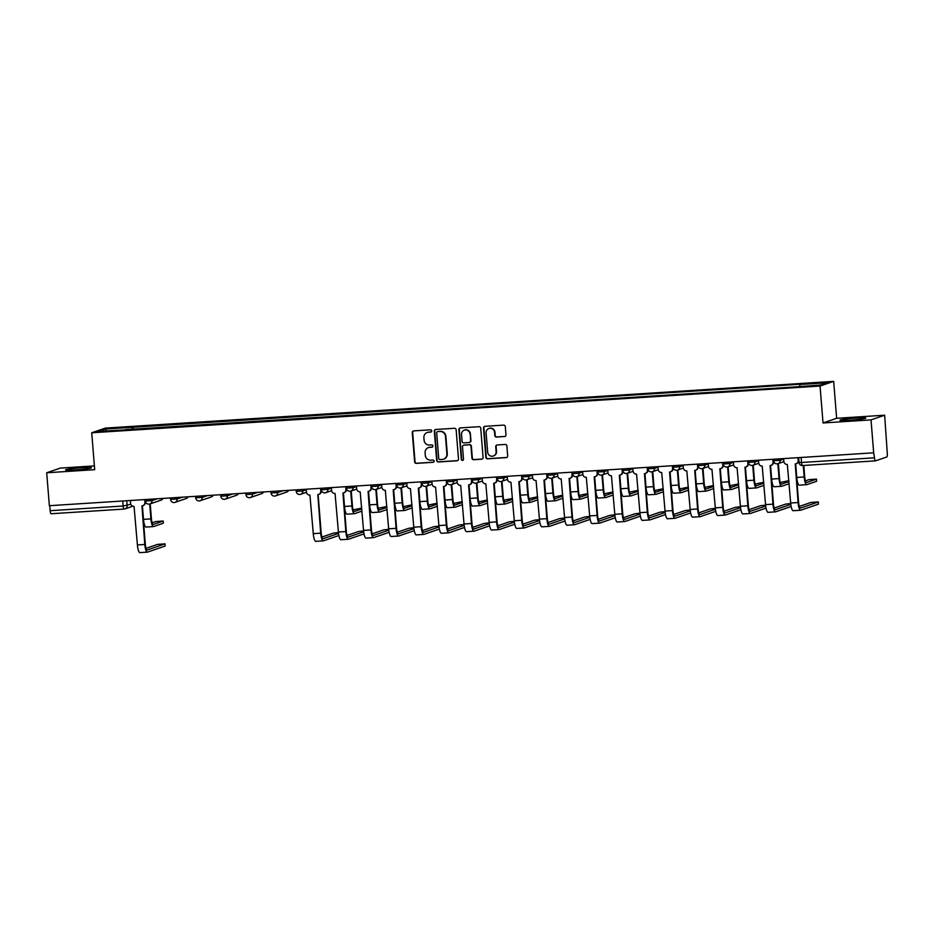 <?xml version="1.0" encoding="UTF-8"?>
<svg xmlns="http://www.w3.org/2000/svg" width="934" height="934" viewBox="0 0 934 934"><rect width="100%" height="100%" fill="white"/><g stroke="black" fill="none" stroke-linecap="round" stroke-linejoin="round"><path stroke-width="1.4" d="M431.718 430.878A1.144 1.109 -108.9 0 0 430.516 429.815L413.727 430.889A1.634 1.576 -108.9 0 0 412.268 432.617L414.626 461.863A1.634 1.576 -108.9 0 0 416.331 463.381L433.131 462.307A1.144 1.109 -108.9 0 0 434.147 461.104A1.144 1.109 -108.9 0 0 432.956 460.03L430.772 460.17A5.23 5.055 -108.9 0 1 425.297 455.302L425.098 452.862A5.23 5.055 -108.9 0 1 429.745 447.339L431.917 447.199A1.144 1.109 -108.9 0 0 432.932 445.985A1.144 1.109 -108.9 0 0 431.73 444.923L429.558 445.063A5.23 5.055 -108.9 0 1 424.083 440.183L423.884 437.754A5.23 5.055 -108.9 0 1 428.531 432.22L430.702 432.092A1.144 1.109 -108.9 0 0 431.718 430.878M855.964 418.082A12.983 0.841 -4.6 0 0 839.923 420.183A12.983 0.841 -4.6 0 0 849.765 420.207A12.983 0.841 -4.6 0 0 865.806 418.105A12.983 0.841 -4.6 0 0 855.964 418.082M81.562 467.771A12.983 0.841 -4.6 0 0 65.532 469.872A12.983 0.841 -4.6 0 0 75.374 469.895A12.983 0.841 -4.6 0 0 91.404 467.782A12.983 0.841 -4.6 0 0 81.562 467.771M504.523 436.575A1.634 1.576 -108.9 0 0 505.971 434.847L505.306 426.651A1.634 1.576 -108.9 0 0 503.601 425.122L484.944 426.324A1.634 1.576 -108.9 0 0 483.497 428.041L485.843 457.298A1.634 1.576 -108.9 0 0 487.56 458.816L506.216 457.625A1.634 1.576 -108.9 0 0 507.664 455.897L506.87 445.985A1.634 1.576 -108.9 0 0 505.154 444.456L497.168 444.969A1.634 1.576 -108.9 0 0 495.721 446.697L496.117 451.612A4.366 4.226 -108.9 0 1 493.304 456.014A4.366 4.226 -108.9 0 1 487.653 452.149L486.112 432.897A4.366 4.226 -108.9 0 1 488.914 428.496A4.366 4.226 -108.9 0 1 494.565 432.36L494.822 435.571A1.634 1.576 -108.9 0 0 496.538 437.089L504.92 436.447A1.634 1.576 -108.9 0 0 505.119 436.411M820.052 386.046L823.029 422.962L871.025 419.88L873.675 452.815L49.35 505.703L46.7 472.767L94.696 469.685L91.73 432.769L820.052 386.046L833.665 381.376L105.332 428.099L91.73 432.769M456.142 429.803A1.634 1.576 -108.9 0 0 454.426 428.274L435.781 429.477A1.634 1.576 -108.9 0 0 434.322 431.204L436.68 460.45A1.634 1.576 -108.9 0 0 438.385 461.968L457.041 460.777A1.634 1.576 -108.9 0 0 458.501 459.049L456.142 429.803M460.357 427.9L479.014 426.698A1.634 1.576 -108.9 0 1 480.73 428.227L483.076 457.473A1.634 1.576 -108.9 0 1 481.629 459.201L473.643 459.703A1.634 1.576 -108.9 0 1 471.939 458.185L470.981 446.324A1.634 1.576 -108.9 0 0 469.265 444.806L463.976 445.144A1.634 1.576 -108.9 0 0 462.517 446.872L463.509 459.213A1.144 1.109 -108.9 0 1 462.774 460.369A1.144 1.109 -108.9 0 1 461.303 459.353L458.909 429.628A1.634 1.576 -108.9 0 1 460.357 427.9M871.025 419.88L884.638 415.21L887.3 453.422A3.327 0.806 86.3 0 1 886.775 456.995L875.543 460.847A3.327 0.806 86.3 0 1 875.497 460.859L802.528 465.541A3.327 0.806 -93.7 0 1 801.524 462.493L874.481 457.812A3.327 0.806 86.3 0 0 875.497 460.859M94.392 465.903L60.313 468.097L46.7 472.767M884.638 415.21L836.642 418.292L833.665 381.376M873.675 452.815L874.481 457.812M124.07 509.065L51.218 513.735A3.327 0.806 -93.7 0 1 51.172 513.747A3.327 0.806 -93.7 0 1 50.156 510.7L123.125 506.018L130.807 504.278M49.759 505.679L50.156 510.7M125.565 429.897L98.42 431.38L105.087 429.091L132.149 427.352L131.834 429.488M799.644 386.384L799.913 384.504L800.847 384.189L132.149 427.352M799.913 384.504L826.975 382.777L820.309 385.065L792.312 387.12L125.483 429.64M823.029 422.962L836.642 418.292M133.27 429.395L133.072 427.036M105.087 429.091L106.499 430.854M431.169 431.94A1.144 1.109 -108.9 0 1 431.099 431.952L428.928 432.092A5.23 5.055 -108.9 0 0 427.644 432.349L427.247 432.477M428.461 447.596L428.858 447.456A5.23 5.055 -108.9 0 1 430.142 447.199L432.314 447.059A1.144 1.109 -108.9 0 0 432.384 447.059M413.529 430.913A1.634 1.576 -108.9 0 0 412.665 432.477L415.023 461.723A1.634 1.576 -108.9 0 0 416.727 463.252L433.528 462.167A1.144 1.109 -108.9 0 0 433.609 462.167M435.583 429.5A1.634 1.576 -108.9 0 0 434.719 431.064L437.077 460.31A1.634 1.576 -108.9 0 0 438.782 461.84L457.438 460.637A1.634 1.576 -108.9 0 0 457.637 460.614M437.696 431.636A1.144 1.109 -108.9 0 0 436.68 432.851L438.747 458.512A1.144 1.109 -108.9 0 0 439.949 459.586L442.237 459.435A5.23 5.055 -108.9 0 0 446.884 453.912L445.471 436.365A5.23 5.055 -108.9 0 0 439.996 431.496L438.093 431.496A1.144 1.109 -108.9 0 0 437.812 431.555L437.416 431.695M443.522 459.178L443.919 459.049A5.23 5.055 -108.9 0 0 447.281 453.772L446.884 453.912M438.093 431.496L440.393 431.356A5.23 5.055 -108.9 0 1 445.868 436.225L447.281 453.772M463.568 445.226L463.964 445.086A1.634 1.576 -108.9 0 1 464.373 445.004L469.662 444.666A1.634 1.576 -108.9 0 1 471.378 446.183L472.335 458.045A1.634 1.576 -108.9 0 0 474.04 459.575L482.026 459.061A1.634 1.576 -108.9 0 0 482.224 459.038M460.158 427.924A1.634 1.576 -108.9 0 0 459.306 429.488L461.7 459.224A1.144 1.109 -108.9 0 0 462.972 460.275M469.989 434.018A4.366 4.226 -108.9 0 0 464.338 430.154A4.366 4.226 -108.9 0 0 461.536 434.555L462.073 441.338A1.634 1.576 -108.9 0 0 463.789 442.868L469.09 442.529A1.634 1.576 -108.9 0 0 470.538 440.801L470.386 433.878A4.366 4.226 -108.9 0 0 464.735 430.014L464.338 430.154M469.487 442.447L469.884 442.307A1.634 1.576 -108.9 0 0 470.934 440.661L470.538 440.801M470.386 433.878L470.934 440.661M488.914 428.496L489.311 428.356A4.366 4.226 -108.9 0 1 494.962 432.22L495.218 435.431A1.634 1.576 -108.9 0 0 496.935 436.949L504.92 436.447M493.304 456.014L493.701 455.885A4.366 4.226 -108.9 0 0 496.514 451.472L496.117 451.612M496.97 444.993A1.634 1.576 -108.9 0 0 496.117 446.557L496.514 451.472M484.746 426.348A1.634 1.576 -108.9 0 0 483.894 427.912L486.24 457.158A1.634 1.576 -108.9 0 0 487.957 458.676L506.613 457.485A1.634 1.576 -108.9 0 0 506.812 457.462M163.217 521.009L163.287 523.227L163.217 521.009L155.698 521.557L152.149 522.771M142.4 505.808L143.497 519.362A8.406 2.043 86.3 0 0 146.043 527.056A8.406 2.043 86.3 0 0 146.171 527.033M149.709 504.021L150.899 518.884A8.406 2.043 86.3 0 0 153.445 526.589A8.406 2.043 86.3 0 0 153.585 526.554L163.287 523.227M163.111 521.079L153.41 524.406A6.246 1.518 -93.7 0 1 153.304 524.429A6.246 1.518 -93.7 0 1 151.425 518.709L150.222 503.846M165.061 543.845L165.12 546.075L165.061 543.845L157.542 544.394L146.054 548.34M130.34 500.507L130.562 503.274A3.327 3.222 -108.9 0 0 134.052 506.38L137.403 544.931A8.406 2.043 86.3 0 0 139.937 552.624A8.406 2.043 86.3 0 0 140.077 552.601M145.202 499.562L145.412 502.177A3.327 3.222 71.1 0 1 143.276 505.527L142.762 505.703A3.327 3.222 -108.9 0 0 144.898 502.352L145.412 502.177M164.944 543.915L147.315 549.974A6.246 1.518 -93.7 0 1 147.21 549.998A6.246 1.518 -93.7 0 1 145.319 544.277L142.237 505.831M142.762 505.703A3.327 3.222 -108.9 0 1 141.945 505.866L144.805 544.452A8.406 2.043 86.3 0 0 147.35 552.146A8.406 2.043 86.3 0 0 147.479 552.122L165.12 546.075M144.677 499.585L144.898 502.352M361.738 508.084L353.157 509.871M343.408 492.907L344.506 506.462A8.406 2.043 86.3 0 0 347.051 514.167A8.406 2.043 86.3 0 0 347.179 514.132M350.717 491.121L351.908 505.994A8.406 2.043 86.3 0 0 354.453 513.688A8.406 2.043 86.3 0 0 354.593 513.665L361.983 511.12M361.808 508.972L354.418 511.505A6.246 1.518 -93.7 0 1 354.313 511.528A6.246 1.518 -93.7 0 1 352.433 505.808L351.231 490.945M386.863 506.473L378.282 508.259M368.545 491.296L369.631 504.85A8.406 2.043 86.3 0 0 372.176 512.556A8.406 2.043 86.3 0 0 372.304 512.521M375.842 489.509L377.044 504.372A8.406 2.043 86.3 0 0 379.578 512.077A8.406 2.043 86.3 0 0 379.718 512.054L387.108 509.509M386.933 507.36L379.543 509.894A6.246 1.518 -93.7 0 1 379.438 509.917A6.246 1.518 -93.7 0 1 377.558 504.197L376.355 489.334M411.987 504.85L403.406 506.648M393.669 489.685L394.755 503.239A8.406 2.043 86.3 0 0 397.3 510.945A8.406 2.043 86.3 0 0 397.429 510.91M400.966 487.898L402.169 502.761A8.406 2.043 86.3 0 0 404.702 510.466A8.406 2.043 86.3 0 0 404.842 510.443L412.233 507.898M412.057 505.749L404.667 508.283A6.246 1.518 -93.7 0 1 404.562 508.306A6.246 1.518 -93.7 0 1 402.682 502.585L401.48 487.723M437.112 503.239L428.531 505.037M418.794 488.073L419.88 501.628A8.406 2.043 86.3 0 0 422.425 509.322A8.406 2.043 86.3 0 0 422.553 509.299M426.091 486.287L427.293 501.149A8.406 2.043 86.3 0 0 429.827 508.855A8.406 2.043 86.3 0 0 429.967 508.82L437.357 506.286M437.182 504.138L429.792 506.672A6.246 1.518 -93.7 0 1 429.698 506.695A6.246 1.518 -93.7 0 1 427.807 500.974L426.616 486.112M462.237 501.628L453.655 503.426M443.919 486.462L445.004 500.017A8.406 2.043 86.3 0 0 447.549 507.711A8.406 2.043 86.3 0 0 447.69 507.687M451.215 484.676L452.418 499.538A8.406 2.043 86.3 0 0 454.963 507.244A8.406 2.043 86.3 0 0 455.091 507.209L462.482 504.675M462.307 502.527L454.916 505.06A6.246 1.518 -93.7 0 1 454.823 505.084A6.246 1.518 -93.7 0 1 452.932 499.363L451.741 484.501M487.361 500.017L478.792 501.815M469.043 484.851L470.129 498.406A8.406 2.043 86.3 0 0 472.674 506.1A8.406 2.043 86.3 0 0 472.814 506.076M476.352 483.065L477.543 497.927A8.406 2.043 86.3 0 0 480.088 505.633A8.406 2.043 86.3 0 0 480.216 505.598L487.606 503.064M487.431 500.916L480.041 503.449A6.246 1.518 -93.7 0 1 479.948 503.473A6.246 1.518 -93.7 0 1 478.056 497.752L476.865 482.89M512.486 498.406L503.916 500.204M494.168 483.24L495.265 496.795A8.406 2.043 86.3 0 0 497.799 504.488A8.406 2.043 86.3 0 0 497.939 504.465M501.476 481.454L502.667 496.316A8.406 2.043 86.3 0 0 505.212 504.021A8.406 2.043 86.3 0 0 505.341 503.986L512.731 501.453M512.568 499.305L505.177 501.838A6.246 1.518 -93.7 0 1 505.072 501.862A6.246 1.518 -93.7 0 1 503.181 496.141L501.99 481.279M537.622 496.795L529.041 498.593M519.292 481.629L520.39 495.183A8.406 2.043 86.3 0 0 522.923 502.877A8.406 2.043 86.3 0 0 523.063 502.854M526.601 479.842L527.792 494.705A8.406 2.043 86.3 0 0 530.337 502.399A8.406 2.043 86.3 0 0 530.465 502.375L537.867 499.842M537.692 497.694L530.302 500.227A6.246 1.518 -93.7 0 1 530.197 500.25A6.246 1.518 -93.7 0 1 528.305 494.53L527.115 479.667M562.747 495.183L554.166 496.981M544.417 480.006L545.514 493.572A8.406 2.043 86.3 0 0 548.048 501.266A8.406 2.043 86.3 0 0 548.188 501.243M551.725 478.231L552.916 493.094A8.406 2.043 86.3 0 0 555.461 500.787A8.406 2.043 86.3 0 0 555.602 500.764L562.992 498.231M562.817 496.071L555.426 498.616A6.246 1.518 -93.7 0 1 555.321 498.628A6.246 1.518 -93.7 0 1 553.442 492.918L552.239 478.056M587.871 493.572L579.29 495.37M569.542 478.395L570.639 491.961A8.406 2.043 86.3 0 0 573.184 499.655A8.406 2.043 86.3 0 0 573.313 499.632M576.85 476.62L578.041 491.482A8.406 2.043 86.3 0 0 580.586 499.176A8.406 2.043 86.3 0 0 580.726 499.153L588.116 496.619M587.941 494.46L580.551 497.005A6.246 1.518 -93.7 0 1 580.446 497.016A6.246 1.518 -93.7 0 1 578.566 491.307L577.364 476.445M612.996 491.961L604.415 493.747M594.678 476.784L595.764 490.35A8.406 2.043 86.3 0 0 598.309 498.044A8.406 2.043 86.3 0 0 598.437 498.02M601.975 475.009L603.177 489.871A8.406 2.043 86.3 0 0 605.711 497.565A8.406 2.043 86.3 0 0 605.851 497.542L613.241 495.008M613.066 492.848L605.676 495.394A6.246 1.518 -93.7 0 1 605.571 495.405A6.246 1.518 -93.7 0 1 603.691 489.696L602.488 474.834M638.12 490.35L629.539 492.136M619.802 475.173L620.888 488.727A8.406 2.043 86.3 0 0 623.433 496.433A8.406 2.043 86.3 0 0 623.562 496.409M627.099 473.386L628.302 488.26A8.406 2.043 86.3 0 0 630.835 495.954A8.406 2.043 86.3 0 0 630.975 495.931L638.366 493.397M638.191 491.237L630.8 493.771A6.246 1.518 -93.7 0 1 630.707 493.794A6.246 1.518 -93.7 0 1 628.816 488.085L627.613 473.223M663.245 488.739L654.664 490.525M644.927 473.561L646.013 487.116A8.406 2.043 86.3 0 0 648.558 494.822A8.406 2.043 86.3 0 0 648.686 494.786M652.224 471.775L653.426 486.649A8.406 2.043 86.3 0 0 655.972 494.343A8.406 2.043 86.3 0 0 656.1 494.319L663.49 491.774M663.315 489.626L655.925 492.16A6.246 1.518 -93.7 0 1 655.831 492.183A6.246 1.518 -93.7 0 1 653.94 486.462L652.749 471.612M688.37 487.128L679.8 488.914M670.052 471.95L671.137 485.505A8.406 2.043 86.3 0 0 673.683 493.21A8.406 2.043 86.3 0 0 673.823 493.175M677.348 470.164L678.551 485.038A8.406 2.043 86.3 0 0 681.096 492.732A8.406 2.043 86.3 0 0 681.225 492.708L688.615 490.163M688.44 488.015L681.049 490.548A6.246 1.518 -93.7 0 1 680.956 490.572A6.246 1.518 -93.7 0 1 679.065 484.851L677.874 469.989M338.447 532.532L333.415 533.116L321.938 537.05M306.224 489.229L306.445 491.984A3.327 3.222 -108.9 0 0 309.936 495.09L313.275 533.641A8.406 2.043 86.3 0 0 315.82 541.346A8.406 2.043 86.3 0 0 315.961 541.311M321.086 488.272L321.296 490.887A3.327 3.222 71.1 0 1 319.159 494.249L318.646 494.425A3.327 3.222 -108.9 0 0 320.782 491.062L321.296 490.887M338.552 533.419L323.187 538.684A6.246 1.518 -93.7 0 1 323.094 538.708A6.246 1.518 -93.7 0 1 321.203 532.987L318.109 494.553M318.646 494.425A3.327 3.222 -108.9 0 1 317.829 494.588L320.689 533.174A8.406 2.043 86.3 0 0 323.234 540.868A8.406 2.043 86.3 0 0 323.362 540.844L338.879 535.521M320.56 488.307L320.782 491.062M363.571 530.921L358.551 531.504L347.063 535.439M331.348 487.618L331.57 490.373A3.327 3.222 -108.9 0 0 335.061 493.479L338.412 532.03A8.406 2.043 86.3 0 0 340.945 539.735A8.406 2.043 86.3 0 0 341.085 539.7M346.21 486.661L346.421 489.276A3.327 3.222 71.1 0 1 344.284 492.627L343.77 492.813A3.327 3.222 -108.9 0 0 345.907 489.451L346.421 489.276M363.676 531.808L348.324 537.073A6.246 1.518 -93.7 0 1 348.219 537.097A6.246 1.518 -93.7 0 1 346.327 531.376L343.233 492.942M343.77 492.813A3.327 3.222 -108.9 0 1 342.953 492.977L345.813 531.551A8.406 2.043 86.3 0 0 348.359 539.257A8.406 2.043 86.3 0 0 348.487 539.233L364.003 533.898M345.685 486.696L345.907 489.451M388.707 529.309L383.676 529.882L372.187 533.828M356.473 486.007L356.695 488.762A3.327 3.222 -108.9 0 0 360.185 491.868L363.536 530.419A8.406 2.043 86.3 0 0 366.07 538.124A8.406 2.043 86.3 0 0 366.21 538.089M371.335 485.05L371.545 487.665A3.327 3.222 71.1 0 1 369.409 491.015L368.895 491.202A3.327 3.222 -108.9 0 0 371.031 487.84L371.545 487.665M388.801 530.197L373.448 535.462A6.246 1.518 -93.7 0 1 373.343 535.486A6.246 1.518 -93.7 0 1 371.452 529.765L368.37 491.331M368.895 491.202A3.327 3.222 -108.9 0 1 368.078 491.354L370.938 529.94A8.406 2.043 86.3 0 0 373.483 537.645A8.406 2.043 86.3 0 0 373.623 537.61L389.128 532.287M370.81 485.085L371.031 487.84M413.832 527.698L408.8 528.27L397.312 532.217M381.609 484.384L381.831 487.151A3.327 3.222 -108.9 0 0 385.31 490.257L388.661 528.807A8.406 2.043 86.3 0 0 391.206 536.501A8.406 2.043 86.3 0 0 391.334 536.478M396.471 483.438L396.681 486.054A3.327 3.222 71.1 0 1 394.533 489.404L394.02 489.579A3.327 3.222 -108.9 0 0 396.156 486.229L396.681 486.054M413.925 528.586L398.573 533.851A6.246 1.518 -93.7 0 1 398.468 533.874A6.246 1.518 -93.7 0 1 396.588 528.154L393.494 489.72M394.02 489.579A3.327 3.222 -108.9 0 1 393.202 489.743L396.063 528.329A8.406 2.043 86.3 0 0 398.608 536.034A8.406 2.043 86.3 0 0 398.748 535.999L414.264 530.675M395.934 483.473L396.156 486.229M438.957 526.087L433.925 526.659L422.437 530.605M406.734 482.773L406.955 485.54A3.327 3.222 -108.9 0 0 410.435 488.645L413.785 527.196A8.406 2.043 86.3 0 0 416.331 534.89A8.406 2.043 86.3 0 0 416.459 534.867M421.596 481.827L421.806 484.442A3.327 3.222 71.1 0 1 419.658 487.793L419.144 487.968A3.327 3.222 -108.9 0 0 421.292 484.618L421.806 484.442M439.05 526.974L423.697 532.24A6.246 1.518 -93.7 0 1 423.592 532.263A6.246 1.518 -93.7 0 1 421.713 526.543L418.619 488.108M419.144 487.968A3.327 3.222 -108.9 0 1 418.327 488.132L421.199 526.718A8.406 2.043 86.3 0 0 423.732 534.423A8.406 2.043 86.3 0 0 423.873 534.388L439.389 529.064M421.059 481.862L421.292 484.618M464.081 524.476L459.049 525.048L447.561 528.994M431.858 481.162L432.08 483.929A3.327 3.222 -108.9 0 0 435.571 487.034L438.91 525.585A8.406 2.043 86.3 0 0 441.455 533.279A8.406 2.043 86.3 0 0 441.584 533.256M446.721 480.216L446.931 482.831A3.327 3.222 71.1 0 1 444.782 486.182L444.269 486.357A3.327 3.222 -108.9 0 0 446.417 483.006L446.931 482.831M464.175 525.363L448.822 530.629A6.246 1.518 -93.7 0 1 448.717 530.652A6.246 1.518 -93.7 0 1 446.837 524.931L443.743 486.497M444.269 486.357A3.327 3.222 -108.9 0 1 443.463 486.521L446.324 525.106A8.406 2.043 86.3 0 0 448.857 532.812A8.406 2.043 86.3 0 0 448.997 532.777L464.513 527.453M446.195 480.251L446.417 483.006M489.206 522.865L484.174 523.437L472.686 527.383M456.983 479.551L457.205 482.318A3.327 3.222 -108.9 0 0 460.696 485.423L464.035 523.974A8.406 2.043 86.3 0 0 466.58 531.668A8.406 2.043 86.3 0 0 466.708 531.644M471.845 478.605L472.055 481.22A3.327 3.222 71.1 0 1 469.919 484.571L469.393 484.746A3.327 3.222 -108.9 0 0 471.542 481.395L472.055 481.22M489.299 523.74L473.947 529.018A6.246 1.518 -93.7 0 1 473.853 529.041A6.246 1.518 -93.7 0 1 471.962 523.32L468.868 484.874M469.393 484.746A3.327 3.222 -108.9 0 1 468.588 484.909L471.448 523.495A8.406 2.043 86.3 0 0 473.982 531.189A8.406 2.043 86.3 0 0 474.122 531.166L489.638 525.842M471.32 478.628L471.542 481.395M514.33 521.254L509.299 521.826L497.81 525.772M482.107 477.939L482.329 480.706A3.327 3.222 -108.9 0 0 485.82 483.8L489.159 522.363A8.406 2.043 86.3 0 0 491.704 530.057A8.406 2.043 86.3 0 0 491.844 530.033M496.97 476.982L497.18 479.609A3.327 3.222 71.1 0 1 495.043 482.96L494.518 483.135A3.327 3.222 -108.9 0 0 496.666 479.784L497.18 479.609M514.424 522.129L499.071 527.406A6.246 1.518 -93.7 0 1 498.978 527.418A6.246 1.518 -93.7 0 1 497.086 521.709L493.993 483.263M494.518 483.135A3.327 3.222 -108.9 0 1 493.712 483.298L496.573 521.884A8.406 2.043 86.3 0 0 499.118 529.578A8.406 2.043 86.3 0 0 499.246 529.555L514.762 524.231M496.444 477.017L496.666 479.784M539.455 519.643L534.423 520.215L522.947 524.161M507.232 476.328L507.454 479.095A3.327 3.222 -108.9 0 0 510.945 482.189L514.284 520.752A8.406 2.043 86.3 0 0 516.829 528.446A8.406 2.043 86.3 0 0 516.969 528.422M522.094 475.371L522.304 477.998A3.327 3.222 71.1 0 1 520.168 481.349L519.654 481.524A3.327 3.222 -108.9 0 0 521.791 478.173L522.304 477.998M539.56 520.518L524.196 525.795A6.246 1.518 -93.7 0 1 524.102 525.807A6.246 1.518 -93.7 0 1 522.211 520.098L519.117 481.652M519.654 481.524A3.327 3.222 -108.9 0 1 518.837 481.687L521.697 520.273A8.406 2.043 86.3 0 0 524.243 527.967A8.406 2.043 86.3 0 0 524.371 527.943L539.887 522.62M521.569 475.406L521.791 478.173M564.58 518.031L559.548 518.603L548.071 522.55M532.357 474.717L532.578 477.472A3.327 3.222 -108.9 0 0 536.069 480.578L539.42 519.141A8.406 2.043 86.3 0 0 541.953 526.834A8.406 2.043 86.3 0 0 542.094 526.811M547.219 473.76L547.429 476.375A3.327 3.222 71.1 0 1 545.293 479.737L544.779 479.913A3.327 3.222 -108.9 0 0 546.915 476.562L547.429 476.375M564.685 518.907L549.332 524.184A6.246 1.518 -93.7 0 1 549.227 524.196A6.246 1.518 -93.7 0 1 547.336 518.487L544.242 480.041M544.779 479.913A3.327 3.222 -108.9 0 1 543.962 480.076L546.822 518.662A8.406 2.043 86.3 0 0 549.367 526.356A8.406 2.043 86.3 0 0 549.496 526.332L565.012 521.009M546.694 473.795L546.915 476.562M589.716 516.409L584.684 516.992L573.196 520.927M557.481 473.106L557.703 475.861A3.327 3.222 -108.9 0 0 561.194 478.967L564.545 517.518A8.406 2.043 86.3 0 0 567.078 525.223A8.406 2.043 86.3 0 0 567.218 525.2M572.344 472.149L572.554 474.764A3.327 3.222 71.1 0 1 570.417 478.126L569.903 478.301A3.327 3.222 -108.9 0 0 572.04 474.951L572.554 474.764M589.809 517.296L574.457 522.573A6.246 1.518 -93.7 0 1 574.352 522.585A6.246 1.518 -93.7 0 1 572.46 516.876L569.378 478.43M569.903 478.301A3.327 3.222 -108.9 0 1 569.086 478.465L571.947 517.051A8.406 2.043 86.3 0 0 574.492 524.745A8.406 2.043 86.3 0 0 574.62 524.721L590.136 519.397M571.818 472.184L572.04 474.951M614.841 514.797L609.809 515.381L598.32 519.316M582.618 471.495L582.839 474.25A3.327 3.222 -108.9 0 0 586.318 477.356L589.669 515.907A8.406 2.043 86.3 0 0 592.203 523.612A8.406 2.043 86.3 0 0 592.343 523.577M597.468 470.538L597.69 473.153A3.327 3.222 71.1 0 1 595.542 476.515L595.028 476.69A3.327 3.222 -108.9 0 0 597.165 473.34L597.69 473.153M614.934 515.685L599.581 520.95A6.246 1.518 -93.7 0 1 599.476 520.974A6.246 1.518 -93.7 0 1 597.597 515.253L594.503 476.819M595.028 476.69A3.327 3.222 -108.9 0 1 594.211 476.854L597.071 515.44A8.406 2.043 86.3 0 0 599.616 523.133A8.406 2.043 86.3 0 0 599.756 523.11L615.273 517.786M596.943 470.573L597.165 473.34M639.965 513.186L634.933 513.77L623.445 517.705M607.742 469.884L607.964 472.639A3.327 3.222 -108.9 0 0 611.443 475.745L614.794 514.295A8.406 2.043 86.3 0 0 617.339 522.001A8.406 2.043 86.3 0 0 617.467 521.966M622.604 468.926L622.815 471.542A3.327 3.222 71.1 0 1 620.666 474.904L620.153 475.079A3.327 3.222 -108.9 0 0 622.289 471.717L622.815 471.542M640.059 514.074L624.706 519.339A6.246 1.518 -93.7 0 1 624.601 519.362A6.246 1.518 -93.7 0 1 622.721 513.642L619.627 475.208M620.153 475.079A3.327 3.222 -108.9 0 1 619.335 475.243L622.196 513.828A8.406 2.043 86.3 0 0 624.741 521.522A8.406 2.043 86.3 0 0 624.881 521.499L640.397 516.175M622.067 468.961L622.289 471.717M665.09 511.575L660.058 512.159L648.57 516.093M632.867 468.273L633.089 471.028A3.327 3.222 -108.9 0 0 636.568 474.133L639.918 512.684A8.406 2.043 86.3 0 0 642.464 520.39A8.406 2.043 86.3 0 0 642.592 520.355M647.729 467.315L647.939 469.93A3.327 3.222 71.1 0 1 645.791 473.293L645.277 473.468A3.327 3.222 -108.9 0 0 647.425 470.106L647.939 469.93M665.183 512.462L649.831 517.728A6.246 1.518 -93.7 0 1 649.725 517.751A6.246 1.518 -93.7 0 1 647.846 512.03L644.752 473.596M645.277 473.468A3.327 3.222 -108.9 0 1 644.46 473.631L647.332 512.217A8.406 2.043 86.3 0 0 649.866 519.911A8.406 2.043 86.3 0 0 650.006 519.888L665.522 514.564M647.204 467.35L647.425 470.106M690.214 509.964L685.182 510.548L673.694 514.482M657.991 466.661L658.213 469.417A3.327 3.222 -108.9 0 0 661.704 472.522L665.043 511.073A8.406 2.043 86.3 0 0 667.588 518.779A8.406 2.043 86.3 0 0 667.717 518.744M672.854 465.704L673.064 468.319A3.327 3.222 71.1 0 1 670.916 471.67L670.402 471.857A3.327 3.222 -108.9 0 0 672.55 468.494L673.064 468.319M690.308 510.851L674.955 516.117A6.246 1.518 -93.7 0 1 674.862 516.14A6.246 1.518 -93.7 0 1 672.97 510.419L669.876 471.985M670.402 471.857A3.327 3.222 -108.9 0 1 669.596 472.02L672.457 510.594A8.406 2.043 86.3 0 0 674.99 518.3A8.406 2.043 86.3 0 0 675.13 518.277L690.646 512.941M672.328 465.739L672.55 468.494M713.494 485.517L704.925 487.303M695.176 470.339L696.262 483.894A8.406 2.043 86.3 0 0 698.807 491.599A8.406 2.043 86.3 0 0 698.947 491.564M702.485 468.553L703.676 483.415A8.406 2.043 86.3 0 0 706.221 491.121A8.406 2.043 86.3 0 0 706.349 491.097L713.739 488.552M713.576 486.404L706.174 488.937A6.246 1.518 -93.7 0 1 706.081 488.961A6.246 1.518 -93.7 0 1 704.189 483.24L702.998 468.378M715.339 508.353L710.307 508.925L698.819 512.871M683.116 465.05L683.338 467.806A3.327 3.222 -108.9 0 0 686.829 470.911L690.168 509.462A8.406 2.043 86.3 0 0 692.713 517.167A8.406 2.043 86.3 0 0 692.841 517.132M697.978 464.093L698.188 466.708A3.327 3.222 71.1 0 1 696.052 470.059L695.526 470.246A3.327 3.222 -108.9 0 0 697.675 466.883L698.188 466.708M715.432 509.24L700.08 514.506A6.246 1.518 -93.7 0 1 699.986 514.529A6.246 1.518 -93.7 0 1 698.095 508.808L695.001 470.374M695.526 470.246A3.327 3.222 -108.9 0 1 694.721 470.397L697.581 508.983A8.406 2.043 86.3 0 0 700.126 516.689A8.406 2.043 86.3 0 0 700.255 516.654L715.771 511.33M697.453 464.128L697.675 466.883M738.619 483.894L730.049 485.692M720.301 468.728L721.398 482.283A8.406 2.043 86.3 0 0 723.932 489.988A8.406 2.043 86.3 0 0 724.072 489.953M727.609 466.942L728.8 481.804A8.406 2.043 86.3 0 0 731.345 489.509A8.406 2.043 86.3 0 0 731.474 489.486L738.864 486.941M738.701 484.793L731.31 487.326A6.246 1.518 -93.7 0 1 731.205 487.35A6.246 1.518 -93.7 0 1 729.314 481.629L728.123 466.767M740.464 506.742L735.432 507.314L723.955 511.26M708.241 463.427L708.462 466.194A3.327 3.222 -108.9 0 0 711.953 469.3L715.292 507.851A8.406 2.043 86.3 0 0 717.837 515.545A8.406 2.043 86.3 0 0 717.977 515.521M723.103 462.482L723.313 465.097A3.327 3.222 71.1 0 1 721.176 468.448L720.663 468.623A3.327 3.222 -108.9 0 0 722.799 465.272L723.313 465.097M740.557 507.629L725.204 512.894A6.246 1.518 -93.7 0 1 725.111 512.918A6.246 1.518 -93.7 0 1 723.22 507.197L720.126 468.763M720.663 468.623A3.327 3.222 -108.9 0 1 719.845 468.786L722.706 507.372A8.406 2.043 86.3 0 0 725.251 515.078A8.406 2.043 86.3 0 0 725.379 515.043L740.895 509.719M722.577 462.517L722.799 465.272M763.755 482.283L755.174 484.081M745.425 467.117L746.523 480.671A8.406 2.043 86.3 0 0 749.056 488.365A8.406 2.043 86.3 0 0 749.196 488.342M752.734 465.33L753.925 480.193A8.406 2.043 86.3 0 0 756.47 487.898A8.406 2.043 86.3 0 0 756.61 487.863L764 485.33M763.825 483.182L756.435 485.715A6.246 1.518 -93.7 0 1 756.33 485.738A6.246 1.518 -93.7 0 1 754.439 480.018L753.248 465.155M765.588 505.131L760.556 505.703L749.08 509.649M733.365 461.816L733.587 464.583A3.327 3.222 -108.9 0 0 737.078 467.689L740.417 506.24A8.406 2.043 86.3 0 0 742.962 513.933A8.406 2.043 86.3 0 0 743.102 513.91M748.227 460.871L748.438 463.486A3.327 3.222 71.1 0 1 746.301 466.837L745.787 467.012A3.327 3.222 -108.9 0 0 747.924 463.661L748.438 463.486M765.693 506.018L750.329 511.283A6.246 1.518 -93.7 0 1 750.236 511.307A6.246 1.518 -93.7 0 1 748.344 505.586L745.25 467.152M745.787 467.012A3.327 3.222 -108.9 0 1 744.97 467.175L747.83 505.761A8.406 2.043 86.3 0 0 750.376 513.466A8.406 2.043 86.3 0 0 750.504 513.431L766.02 508.108M747.702 460.906L747.924 463.661M788.88 480.671L780.299 482.469M770.55 465.506L771.647 479.06A8.406 2.043 86.3 0 0 774.193 486.754A8.406 2.043 86.3 0 0 774.321 486.731M777.859 463.719L779.049 478.582A8.406 2.043 86.3 0 0 781.595 486.287A8.406 2.043 86.3 0 0 781.735 486.252L789.125 483.719M788.95 481.57L781.56 484.104A6.246 1.518 -93.7 0 1 781.454 484.127A6.246 1.518 -93.7 0 1 779.575 478.406L778.372 463.544M790.713 503.519L785.692 504.091L774.204 508.038M758.49 460.205L758.712 462.972A3.327 3.222 -108.9 0 0 762.202 466.078L765.553 504.629A8.406 2.043 86.3 0 0 768.087 512.322A8.406 2.043 86.3 0 0 768.227 512.299M773.352 459.259L773.562 461.875A3.327 3.222 71.1 0 1 771.426 465.225L770.912 465.401A3.327 3.222 -108.9 0 0 773.048 462.05L773.562 461.875M790.818 504.407L775.465 509.672A6.246 1.518 -93.7 0 1 775.36 509.695A6.246 1.518 -93.7 0 1 773.469 503.975L770.375 465.541M770.912 465.401A3.327 3.222 -108.9 0 1 770.095 465.564L772.955 504.15A8.406 2.043 86.3 0 0 775.5 511.855A8.406 2.043 86.3 0 0 775.629 511.82L791.145 506.497M772.827 459.294L773.048 462.05M816.491 479.095L816.561 481.314L816.491 479.095L808.972 479.644L805.423 480.858M795.675 463.894L796.772 477.449A8.406 2.043 86.3 0 0 799.317 485.143A8.406 2.043 86.3 0 0 799.446 485.12M803.252 465.494L804.186 476.97A8.406 2.043 86.3 0 0 806.719 484.676A8.406 2.043 86.3 0 0 806.859 484.641L816.561 481.314M816.386 479.165L806.684 482.493A6.246 1.518 -93.7 0 1 806.579 482.516A6.246 1.518 -93.7 0 1 804.699 476.795L803.789 465.459M818.336 501.932L818.394 504.162L818.336 501.932L810.817 502.48L799.329 506.426M783.614 458.594L783.836 461.361A3.327 3.222 -108.9 0 0 787.327 464.467L790.678 503.017A8.406 2.043 86.3 0 0 793.211 510.711A8.406 2.043 86.3 0 0 793.351 510.688M798.477 457.648L798.687 460.264A3.327 3.222 71.1 0 1 796.55 463.614L796.037 463.789A3.327 3.222 -108.9 0 0 798.173 460.439L798.687 460.264M818.219 502.002L800.59 508.061A6.246 1.518 -93.7 0 1 800.485 508.084A6.246 1.518 -93.7 0 1 798.593 502.364L795.511 463.918M796.037 463.789A3.327 3.222 -108.9 0 1 795.219 463.953L798.08 502.539A8.406 2.043 86.3 0 0 800.625 510.233A8.406 2.043 86.3 0 0 800.753 510.209L818.394 504.162M797.951 457.672L798.173 460.439M875.438 460.859L802.586 465.529A3.327 0.806 -93.7 0 1 802.528 465.541A3.327 3.327 0 0 1 799.002 462.493L801.524 462.493L801.115 457.473M126.755 500.741L127.141 505.539A3.327 3.222 -108.9 0 1 124.187 509.053A3.327 0.806 -93.7 0 1 124.129 509.065A3.327 0.806 -93.7 0 1 123.125 506.018L122.716 500.998M780.03 458.827L780.147 460.322L783.661 459.108M754.894 460.439L755.022 461.933L758.536 460.719M729.769 462.05L729.898 463.544L733.412 462.33M704.645 463.661L704.773 465.155L708.287 463.953M679.52 465.272L679.637 466.767L683.163 465.564M654.395 466.883L654.512 468.378L658.026 467.175M629.271 468.494L629.388 469.989L632.902 468.786M604.146 470.117L604.263 471.6L607.777 470.397M579.022 471.728L579.138 473.211L582.653 472.009M553.897 473.34L554.014 474.822L557.528 473.62M528.761 474.951L528.889 476.433L532.403 475.231M503.636 476.562L503.765 478.045L507.279 476.842M478.512 478.173L478.628 479.667L482.154 478.453M453.387 479.784L453.504 481.279L457.018 480.064M428.262 481.395L428.379 482.89L431.893 481.675M403.138 483.006L403.254 484.501L406.769 483.287M378.013 484.618L378.13 486.112L381.644 484.909M352.889 486.229L353.005 487.723L356.519 486.521M327.752 487.84L327.881 489.334L331.395 488.132M302.628 489.451L302.756 490.945L306.27 489.743M277.503 491.074L277.632 492.557L282.99 490.712M252.378 492.685L252.495 494.168L257.866 492.323M227.254 494.296L227.371 495.779L232.741 493.946M202.129 495.907L202.246 497.39L207.617 495.557M177.005 497.518L177.121 499.001L182.492 497.168M151.88 499.13L151.997 500.624L157.367 498.779M145.552 501.033L151.997 500.624A3.327 3.222 71.1 0 1 149.043 504.138M162.936 498.417A3.327 3.222 71.1 0 1 161.08 500.122A3.327 3.327 0 0 0 163.006 498.417M170.677 499.421L177.121 499.001A3.327 3.222 71.1 0 1 174.168 502.527M195.801 497.81L202.246 497.39A3.327 3.222 71.1 0 1 199.292 500.916M220.926 496.199L227.371 495.779A3.327 3.222 71.1 0 1 224.417 499.305M246.062 494.588L252.495 494.168A3.327 3.222 71.1 0 1 249.541 497.694M271.187 492.977L277.632 492.557A3.327 3.222 71.1 0 1 274.666 496.071M296.312 491.366L302.756 490.945A3.327 3.222 71.1 0 1 299.802 494.46M321.436 489.743L327.881 489.334A3.327 3.222 71.1 0 1 324.927 492.848M346.561 488.132L353.005 487.723A3.327 3.222 71.1 0 1 350.052 491.237M371.685 486.521L378.13 486.112A3.327 3.222 71.1 0 1 375.176 489.626M396.81 484.909L403.254 484.501A3.327 3.222 71.1 0 1 400.301 488.015M421.934 483.298L428.379 482.89A3.327 3.222 71.1 0 1 425.425 486.404M447.071 481.687L453.504 481.279A3.327 3.222 71.1 0 1 450.55 484.793M472.195 480.076L478.628 479.667A3.327 3.222 71.1 0 1 475.675 483.182M497.32 478.465L503.765 478.045A3.327 3.222 71.1 0 1 500.799 481.57M522.445 476.854L528.889 476.433A3.327 3.222 71.1 0 1 525.935 479.959M547.569 475.243L554.014 474.822A3.327 3.222 71.1 0 1 551.06 478.348M572.694 473.631L579.138 473.211A3.327 3.222 71.1 0 1 576.185 476.737M597.818 472.02L604.263 471.6A3.327 3.222 71.1 0 1 601.309 475.114M622.943 470.409L629.388 469.989A3.327 3.222 71.1 0 1 626.434 473.503M648.068 468.786L654.512 468.378A3.327 3.222 71.1 0 1 651.558 471.892M673.204 467.175L679.637 466.767A3.327 3.222 71.1 0 1 676.683 470.281M698.328 465.564L704.773 465.155A3.327 3.222 71.1 0 1 701.808 468.67M723.453 463.953L729.898 463.544A3.327 3.222 71.1 0 1 726.944 467.058M748.578 462.342L755.022 461.933A3.327 3.222 71.1 0 1 752.068 465.447M773.702 460.731L780.147 460.322A3.327 3.222 71.1 0 1 777.193 463.836M188.061 496.806A3.327 3.222 71.1 0 1 186.205 498.511A3.327 3.327 0 0 0 188.131 496.806M213.197 495.195A3.327 3.222 71.1 0 1 211.341 496.9A3.327 3.327 0 0 0 213.256 495.195M238.322 493.584A3.327 3.222 71.1 0 1 236.465 495.289A3.327 3.327 0 0 0 238.38 493.584M263.446 491.973A3.327 3.222 71.1 0 1 261.59 493.677A3.327 3.327 0 0 0 263.505 491.961M288.571 490.362A3.327 3.222 71.1 0 1 286.715 492.055A3.327 3.327 0 0 0 288.629 490.35M799.095 462.435L798.605 457.637M143.497 519.362L150.899 518.884M144.805 544.452L137.403 544.931M344.506 506.462L351.908 505.994M369.631 504.85L377.044 504.372M394.755 503.239L402.169 502.761M419.88 501.628L427.293 501.149M445.004 500.017L452.418 499.538M470.129 498.406L477.543 497.927M495.265 496.795L502.667 496.316M520.39 495.183L527.792 494.705M545.514 493.572L552.916 493.094M570.639 491.961L578.041 491.482M595.764 490.35L603.177 489.871M620.888 488.727L628.302 488.26M646.013 487.116L653.426 486.649M671.137 485.505L678.551 485.038M320.689 533.174L313.275 533.641M345.813 531.551L338.412 532.03M370.938 529.94L363.536 530.419M396.063 528.329L388.661 528.807M421.199 526.718L413.785 527.196M446.324 525.106L438.91 525.585M471.448 523.495L464.035 523.974M496.573 521.884L489.159 522.363M521.697 520.273L514.284 520.752M546.822 518.662L539.42 519.141M571.947 517.051L564.545 517.518M597.071 515.44L589.669 515.907M622.196 513.828L614.794 514.295M647.332 512.217L639.918 512.684M672.457 510.594L665.043 511.073M696.262 483.894L703.676 483.415M697.581 508.983L690.168 509.462M721.398 482.283L728.8 481.804M722.706 507.372L715.292 507.851M746.523 480.671L753.925 480.193M747.83 505.761L740.417 506.24M771.647 479.06L779.049 478.582M772.955 504.15L765.553 504.629M796.772 477.449L804.186 476.97M798.08 502.539L790.678 503.017M145.33 499.55L145.459 501.091A3.327 3.327 0 0 0 149.86 503.975L161.08 500.122M170.455 497.939L170.583 499.48A3.327 3.327 0 0 0 174.985 502.364L186.205 498.511M195.58 496.328L195.708 497.869A3.327 3.327 0 0 0 200.109 500.752L211.341 496.9M220.716 494.716L220.833 496.258A3.327 3.327 0 0 0 225.234 499.141L236.465 495.289M245.84 493.105L245.957 494.646A3.327 3.327 0 0 0 250.359 497.53L261.59 493.677M270.965 491.482L271.082 493.035A3.327 3.327 0 0 0 275.483 495.919L286.715 492.055M296.09 489.871L296.218 491.424A3.327 3.327 0 0 0 300.608 494.296L306.48 492.288M321.214 488.26L321.343 489.813A3.327 3.327 0 0 0 325.733 492.685L331.617 490.677M346.339 486.649L346.467 488.202A3.327 3.327 0 0 0 350.869 491.074L356.741 489.066M371.463 485.038L371.592 486.579A3.327 3.327 0 0 0 375.993 489.463L381.866 487.455M396.588 483.427L396.716 484.968A3.327 3.327 0 0 0 401.118 487.852L406.99 485.832M421.724 481.816L421.841 483.357A3.327 3.327 0 0 0 426.243 486.24L432.115 484.221M446.849 480.204L446.966 481.746A3.327 3.327 0 0 0 451.367 484.629L457.24 482.609M471.974 478.593L472.09 480.134A3.327 3.327 0 0 0 476.492 483.018L482.364 480.998M497.098 476.982L497.227 478.523A3.327 3.327 0 0 0 501.616 481.407L507.489 479.387M522.223 475.371L522.351 476.912A3.327 3.327 0 0 0 526.741 479.796L532.613 477.776M547.347 473.76L547.476 475.301A3.327 3.327 0 0 0 551.866 478.185L557.75 476.165M572.472 472.149L572.6 473.69A3.327 3.327 0 0 0 577.002 476.573L582.874 474.554M597.597 470.526L597.725 472.079A3.327 3.327 0 0 0 602.126 474.962L607.999 472.943M622.721 468.915L622.85 470.467A3.327 3.327 0 0 0 627.251 473.34L633.124 471.331M647.857 467.304L647.974 468.856A3.327 3.327 0 0 0 652.376 471.728L658.248 469.72M672.982 465.692L673.099 467.245A3.327 3.327 0 0 0 677.5 470.117L683.373 468.109M698.107 464.081L698.223 465.622A3.327 3.327 0 0 0 702.625 468.506L708.497 466.498M723.231 462.47L723.36 464.011A3.327 3.327 0 0 0 727.749 466.895L733.622 464.875M748.356 460.859L748.484 462.4A3.327 3.327 0 0 0 752.874 465.284L758.758 463.264M773.48 459.248L773.609 460.789A3.327 3.327 0 0 0 777.999 463.673L783.883 461.653M132.826 506.205L124.993 508.902A3.327 3.327 0 0 1 124.129 509.065L51.172 513.747M146.043 527.056L153.445 526.589M147.35 552.146L139.937 552.624M347.051 514.167L354.453 513.688M372.176 512.556L379.578 512.077M397.3 510.945L404.702 510.466M422.425 509.322L429.827 508.855M447.549 507.711L454.963 507.244M472.674 506.1L480.088 505.633M497.799 504.488L505.212 504.021M522.923 502.877L530.337 502.399M548.048 501.266L555.461 500.787M573.184 499.655L580.586 499.176M598.309 498.044L605.711 497.565M623.433 496.433L630.835 495.954M648.558 494.822L655.972 494.343M673.683 493.21L681.096 492.732M323.234 540.868L315.82 541.346M348.359 539.257L340.945 539.735M373.483 537.645L366.07 538.124M398.608 536.034L391.206 536.501M423.732 534.423L416.331 534.89M448.857 532.812L441.455 533.279M473.982 531.189L466.58 531.668M499.118 529.578L491.704 530.057M524.243 527.967L516.829 528.446M549.367 526.356L541.953 526.834M574.492 524.745L567.078 525.223M599.616 523.133L592.203 523.612M624.741 521.522L617.339 522.001M649.866 519.911L642.464 520.39M674.99 518.3L667.588 518.779M698.807 491.599L706.221 491.121M700.126 516.689L692.713 517.167M723.932 489.988L731.345 489.509M725.251 515.078L717.837 515.545M749.056 488.365L756.47 487.898M750.376 513.466L742.962 513.933M774.193 486.754L781.595 486.287M775.5 511.855L768.087 512.322M799.317 485.143L806.719 484.676M800.625 510.233L793.211 510.711"/></g></svg>
